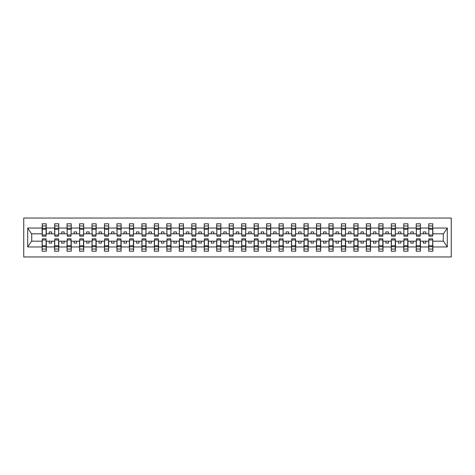 <?xml version="1.0" encoding="UTF-8"?>
<svg xmlns="http://www.w3.org/2000/svg" width="475" height="475" viewBox="0 0 475 475"><rect width="100%" height="100%" fill="white"/><g stroke="black" fill="none" stroke-linecap="round" stroke-linejoin="round"><path stroke-width="0.71" d="M23.75 256.957L451.25 256.957L451.25 218.043L23.75 218.043L23.75 256.957M428.901 239.697L428.705 241.193L420.423 241.193L420.221 239.697M432.695 235.303L432.891 233.807L443.472 233.807L447.302 228.047L447.302 246.953L432.891 246.953L432.891 251.216L428.705 251.216L428.705 241.193M432.695 239.697L432.891 246.953M416.433 239.697L416.231 241.193L407.954 241.193L407.752 239.697M428.705 246.953L420.423 246.953L420.423 251.216L416.231 251.216L416.231 241.193M420.423 246.953L420.423 241.193M403.958 239.697L403.762 241.193L395.479 241.193L395.283 239.697M416.231 246.953L407.954 246.953L407.954 251.216L403.762 251.216L403.762 241.193M407.954 246.953L407.954 241.193M391.489 239.697L391.293 241.193L383.01 241.193L382.808 239.697M403.762 246.953L395.479 246.953L395.479 251.216L391.293 251.216L391.293 241.193M395.479 246.953L395.479 241.193M379.02 239.697L378.818 241.193L370.542 241.193L370.34 239.697M391.293 246.953L383.01 246.953L383.01 251.216L378.818 251.216L378.818 241.193M383.01 246.953L383.01 241.193M366.546 239.697L366.35 241.193L358.067 241.193L357.871 239.697M378.818 246.953L370.542 246.953L370.542 251.216L366.35 251.216L366.35 241.193M370.542 246.953L370.542 241.193M354.077 239.697L353.875 241.193L345.598 241.193L345.396 239.697M366.35 246.953L358.067 246.953L358.067 251.216L353.875 251.216L353.875 241.193M358.067 246.953L358.067 241.193M341.608 239.697L341.406 241.193L333.123 241.193L332.928 239.697M353.875 246.953L345.598 246.953L345.598 251.216L341.406 251.216L341.406 241.193M345.598 246.953L345.598 241.193M329.133 239.697L328.938 241.193L320.655 241.193L320.459 239.697M341.406 246.953L333.123 246.953L333.123 251.216L328.938 251.216L328.938 241.193M333.123 246.953L333.123 241.193M316.665 239.697L316.463 241.193L308.186 241.193L307.984 239.697M328.938 246.953L320.655 246.953L320.655 251.216L316.463 251.216L316.463 241.193M320.655 246.953L320.655 241.193M304.196 239.697L303.994 241.193L295.711 241.193L295.515 239.697M316.463 246.953L308.186 246.953L308.186 251.216L303.994 251.216L303.994 241.193M308.186 246.953L308.186 241.193M291.721 239.697L291.525 241.193L283.243 241.193L283.041 239.697M303.994 246.953L295.711 246.953L295.711 251.216L291.525 251.216L291.525 241.193M295.711 246.953L295.711 241.193M279.252 239.697L279.051 241.193L270.774 241.193L270.572 239.697M291.525 246.953L283.243 246.953L283.243 251.216L279.051 251.216L279.051 241.193M283.243 246.953L283.243 241.193M266.784 239.697L266.582 241.193L258.299 241.193L258.103 239.697M279.051 246.953L270.774 246.953L270.774 251.216L266.582 251.216L266.582 241.193M270.774 246.953L270.774 241.193M254.309 239.697L254.113 241.193L245.83 241.193L245.628 239.697M266.582 246.953L258.299 246.953L258.299 251.216L254.113 251.216L254.113 241.193M258.299 246.953L258.299 241.193M241.84 239.697L241.638 241.193L233.362 241.193L233.16 239.697M254.113 246.953L245.83 246.953L245.83 251.216L241.638 251.216L241.638 241.193M245.83 246.953L245.83 241.193M229.372 239.697L229.17 241.193L220.887 241.193L220.691 239.697M241.638 246.953L233.362 246.953L233.362 251.216L229.17 251.216L229.17 241.193M233.362 246.953L233.362 241.193M216.897 239.697L216.701 241.193L208.418 241.193L208.216 239.697M229.17 246.953L220.887 246.953L220.887 251.216L216.701 251.216L216.701 241.193M220.887 246.953L220.887 241.193M204.428 239.697L204.226 241.193L195.949 241.193L195.748 239.697M216.701 246.953L208.418 246.953L208.418 251.216L204.226 251.216L204.226 241.193M208.418 246.953L208.418 241.193M191.959 239.697L191.757 241.193L183.475 241.193L183.279 239.697M204.226 246.953L195.949 246.953L195.949 251.216L191.757 251.216L191.757 241.193M195.949 246.953L195.949 241.193M179.485 239.697L179.289 241.193L171.006 241.193L170.804 239.697M191.757 246.953L183.475 246.953L183.475 251.216L179.289 251.216L179.289 241.193M183.475 246.953L183.475 241.193M167.016 239.697L166.814 241.193L158.537 241.193L158.335 239.697M179.289 246.953L171.006 246.953L171.006 251.216L166.814 251.216L166.814 241.193M171.006 246.953L171.006 241.193M154.541 239.697L154.345 241.193L146.062 241.193L145.867 239.697M166.814 246.953L158.537 246.953L158.537 251.216L154.345 251.216L154.345 241.193M158.537 246.953L158.537 241.193M142.072 239.697L141.877 241.193L133.594 241.193L133.392 239.697M154.345 246.953L146.062 246.953L146.062 251.216L141.877 251.216L141.877 241.193M146.062 246.953L146.062 241.193M129.604 239.697L129.402 241.193L121.125 241.193L120.923 239.697M141.877 246.953L133.594 246.953L133.594 251.216L129.402 251.216L129.402 241.193M133.594 246.953L133.594 241.193M117.129 239.697L116.933 241.193L108.65 241.193L108.454 239.697M129.402 246.953L121.125 246.953L121.125 251.216L116.933 251.216L116.933 241.193M121.125 246.953L121.125 241.193M104.66 239.697L104.458 241.193L96.182 241.193L95.98 239.697M116.933 246.953L108.65 246.953L108.65 251.216L104.458 251.216L104.458 241.193M108.65 246.953L108.65 241.193M92.192 239.697L91.99 241.193L83.707 241.193L83.511 239.697M104.458 246.953L96.182 246.953L96.182 251.216L91.99 251.216L91.99 241.193M96.182 246.953L96.182 241.193M79.717 239.697L79.521 241.193L71.238 241.193L71.042 239.697M91.99 246.953L83.707 246.953L83.707 251.216L79.521 251.216L79.521 241.193M83.707 246.953L83.707 241.193M67.248 239.697L67.046 241.193L58.769 241.193L58.568 239.697M79.521 246.953L71.238 246.953L71.238 251.216L67.046 251.216L67.046 241.193M71.238 246.953L71.238 241.193M54.779 239.697L54.578 241.193L46.295 241.193L46.099 239.697M67.046 246.953L58.769 246.953L58.769 251.216L54.578 251.216L54.578 241.193M58.769 246.953L58.769 241.193M428.901 234.994L432.695 234.994L432.695 236.152L428.901 236.152L428.705 223.784L428.705 228.047L420.423 228.047L420.221 235.303M428.901 235.303L428.705 228.047M416.433 234.994L420.221 234.994L420.221 236.152L416.433 236.152L416.231 223.784L416.231 228.047L407.954 228.047L407.752 235.303M416.433 235.303L416.231 228.047M403.958 234.994L407.752 234.994L407.752 236.152L403.958 236.152L403.762 223.784L403.762 228.047L395.479 228.047L395.283 235.303M403.958 235.303L403.762 228.047M391.489 234.994L395.283 234.994L395.283 236.152L391.489 236.152L391.293 223.784L391.293 228.047L383.01 228.047L382.808 235.303M391.489 235.303L391.293 228.047M379.02 234.994L382.808 234.994L382.808 236.152L379.02 236.152L378.818 223.784L378.818 228.047L370.542 228.047L370.34 235.303M379.02 235.303L378.818 228.047M366.546 234.994L370.34 234.994L370.34 236.152L366.546 236.152L366.35 223.784L366.35 228.047L358.067 228.047L357.871 235.303M366.546 235.303L366.35 228.047M354.077 234.994L357.871 234.994L357.871 236.152L354.077 236.152L353.875 223.784L353.875 228.047L345.598 228.047L345.396 235.303M354.077 235.303L353.875 228.047M341.608 234.994L345.396 234.994L345.396 236.152L341.608 236.152L341.406 223.784L341.406 228.047L333.123 228.047L332.928 235.303M341.608 235.303L341.406 228.047M329.133 234.994L332.928 234.994L332.928 236.152L329.133 236.152L328.938 223.784L328.938 228.047L320.655 228.047L320.459 235.303M329.133 235.303L328.938 228.047M316.665 234.994L320.459 234.994L320.459 236.152L316.665 236.152L316.463 223.784L316.463 228.047L308.186 228.047L307.984 235.303M316.665 235.303L316.463 228.047M304.196 234.994L307.984 234.994L307.984 236.152L304.196 236.152L303.994 223.784L303.994 228.047L295.711 228.047L295.515 235.303M304.196 235.303L303.994 228.047M291.721 234.994L295.515 234.994L295.515 236.152L291.721 236.152L291.525 223.784L291.525 228.047L283.243 228.047L283.041 235.303M291.721 235.303L291.525 228.047M279.252 234.994L283.041 234.994L283.041 236.152L279.252 236.152L279.051 223.784L279.051 228.047L270.774 228.047L270.572 235.303M279.252 235.303L279.051 228.047M266.784 234.994L270.572 234.994L270.572 236.152L266.784 236.152L266.582 223.784L266.582 228.047L258.299 228.047L258.103 235.303M266.784 235.303L266.582 228.047M254.309 234.994L258.103 234.994L258.103 236.152L254.309 236.152L254.113 223.784L254.113 228.047L245.83 228.047L245.628 235.303M254.309 235.303L254.113 228.047M241.84 234.994L245.628 234.994L245.628 236.152L241.84 236.152L241.638 223.784L241.638 228.047L233.362 228.047L233.16 235.303M241.84 235.303L241.638 228.047M229.372 234.994L233.16 234.994L233.16 236.152L229.372 236.152L229.17 223.784L229.17 228.047L220.887 228.047L220.691 235.303M229.372 235.303L229.17 228.047M216.897 234.994L220.691 234.994L220.691 236.152L216.897 236.152L216.701 223.784L216.701 228.047L208.418 228.047L208.216 235.303M216.897 235.303L216.701 228.047M204.428 234.994L208.216 234.994L208.216 236.152L204.428 236.152L204.226 223.784L204.226 228.047L195.949 228.047L195.748 235.303M204.428 235.303L204.226 228.047M191.959 234.994L195.748 234.994L195.748 236.152L191.959 236.152L191.757 223.784L191.757 228.047L183.475 228.047L183.279 235.303M191.959 235.303L191.757 228.047M179.485 234.994L183.279 234.994L183.279 236.152L179.485 236.152L179.289 223.784L179.289 228.047L171.006 228.047L170.804 235.303M179.485 235.303L179.289 228.047M167.016 234.994L170.804 234.994L170.804 236.152L167.016 236.152L166.814 223.784L166.814 228.047L158.537 228.047L158.335 235.303M167.016 235.303L166.814 228.047M154.541 234.994L158.335 234.994L158.335 236.152L154.541 236.152L154.345 223.784L154.345 228.047L146.062 228.047L145.867 235.303M154.541 235.303L154.345 228.047M142.072 234.994L145.867 234.994L145.867 236.152L142.072 236.152L141.877 223.784L141.877 228.047L133.594 228.047L133.392 235.303M142.072 235.303L141.877 228.047M129.604 234.994L133.392 234.994L133.392 236.152L129.604 236.152L129.402 223.784L129.402 228.047L121.125 228.047L120.923 235.303M129.604 235.303L129.402 228.047M117.129 234.994L120.923 234.994L120.923 236.152L117.129 236.152L116.933 223.784L116.933 228.047L108.65 228.047L108.454 235.303M117.129 235.303L116.933 228.047M104.66 234.994L108.454 234.994L108.454 236.152L104.66 236.152L104.458 223.784L104.458 228.047L96.182 228.047L95.98 235.303M104.66 235.303L104.458 228.047M92.192 234.994L95.98 234.994L95.98 236.152L92.192 236.152L91.99 223.784L91.99 228.047L83.707 228.047L83.511 235.303M92.192 235.303L91.99 228.047M79.717 234.994L83.511 234.994L83.511 236.152L79.717 236.152L79.521 223.784L79.521 228.047L71.238 228.047L71.042 235.303M79.717 235.303L79.521 228.047M67.248 234.994L71.042 234.994L71.042 236.152L67.248 236.152L67.046 223.784L67.046 228.047L58.769 228.047L58.568 235.303M67.248 235.303L67.046 228.047M54.779 234.994L58.568 234.994L58.568 236.152L54.779 236.152L54.779 223.784L54.578 228.047L46.295 228.047L46.099 223.784L46.099 236.152L42.305 236.152L42.305 229.271L46.099 229.271M54.779 235.303L54.578 228.047M42.305 239.697L42.109 241.193L31.528 241.193L27.698 246.953L27.698 228.047L31.528 233.807L42.109 233.807L42.109 228.047L27.698 228.047M54.578 246.953L46.295 246.953L46.295 251.216L42.109 251.216L42.109 241.193M46.295 246.953L46.295 241.193M42.305 229.271L42.305 223.784L42.109 228.047M42.109 233.807L42.305 235.303M432.891 233.807L432.695 223.784L432.695 234.994M416.231 223.784L420.423 223.784L420.423 228.047M403.762 223.784L407.954 223.784L407.954 228.047M391.293 223.784L395.479 223.784L395.479 228.047M378.818 223.784L383.01 223.784L383.01 228.047M366.35 223.784L370.542 223.784L370.542 228.047M353.875 223.784L358.067 223.784L358.067 228.047M341.406 223.784L345.598 223.784L345.598 228.047M328.938 223.784L333.123 223.784L333.123 228.047M316.463 223.784L320.655 223.784L320.655 228.047M303.994 223.784L308.186 223.784L308.186 228.047M291.525 223.784L295.711 223.784L295.711 228.047M279.051 223.784L283.243 223.784L283.243 228.047M266.582 223.784L270.774 223.784L270.774 228.047M254.113 223.784L258.299 223.784L258.299 228.047M241.638 223.784L245.83 223.784L245.83 228.047M229.17 223.784L233.362 223.784L233.362 228.047M216.701 223.784L220.887 223.784L220.887 228.047M204.226 223.784L208.418 223.784L208.418 228.047M191.757 223.784L195.949 223.784L195.949 228.047M179.289 223.784L183.475 223.784L183.475 228.047M166.814 223.784L171.006 223.784L171.006 228.047M154.345 223.784L158.537 223.784L158.537 228.047M141.877 223.784L146.062 223.784L146.062 228.047M129.402 223.784L133.594 223.784L133.594 228.047M116.933 223.784L121.125 223.784L121.125 228.047M104.458 223.784L108.65 223.784L108.65 228.047M91.99 223.784L96.182 223.784L96.182 228.047M79.521 223.784L83.707 223.784L83.707 228.047M67.046 223.784L71.238 223.784L71.238 228.047M54.578 223.784L58.769 223.784L58.769 228.047M447.302 228.047L432.891 228.047M42.109 246.953L27.698 246.953M42.109 223.784L46.295 223.784M428.705 223.784L432.891 223.784M428.705 233.807L425.808 233.807L425.808 231.913L423.314 231.913L423.314 233.807L425.808 233.807M423.314 233.807L420.423 233.807M423.314 241.193L423.314 243.087L425.808 243.087L425.808 241.193M416.231 233.807L413.339 233.807L413.339 231.913L410.845 231.913L410.845 233.807L413.339 233.807M410.845 233.807L407.954 233.807M410.845 241.193L410.845 243.087L413.339 243.087L413.339 241.193M403.762 233.807L400.87 233.807L400.87 231.913L398.377 231.913L398.377 233.807L400.87 233.807M398.377 233.807L395.479 233.807M398.377 241.193L398.377 243.087L400.87 243.087L400.87 241.193M391.293 233.807L388.396 233.807L388.396 231.913L385.902 231.913L385.902 233.807L388.396 233.807M385.902 233.807L383.01 233.807M385.902 241.193L385.902 243.087L388.396 243.087L388.396 241.193M378.818 233.807L375.927 233.807L375.927 231.913L373.433 231.913L373.433 233.807L375.927 233.807M373.433 233.807L370.542 233.807M373.433 241.193L373.433 243.087L375.927 243.087L375.927 241.193M366.35 233.807L363.458 233.807L363.458 231.913L360.958 231.913L360.958 233.807L363.458 233.807M360.958 233.807L358.067 233.807M360.958 241.193L360.958 243.087L363.458 243.087L363.458 241.193M353.875 233.807L350.983 233.807L350.983 231.913L348.49 231.913L348.49 233.807L350.983 233.807M348.49 233.807L345.598 233.807M348.49 241.193L348.49 243.087L350.983 243.087L350.983 241.193M341.406 233.807L338.515 233.807L338.515 231.913L336.021 231.913L336.021 233.807L338.515 233.807M336.021 233.807L333.123 233.807M336.021 241.193L336.021 243.087L338.515 243.087L338.515 241.193M328.938 233.807L326.04 233.807L326.04 231.913L323.546 231.913L323.546 233.807L326.04 233.807M323.546 233.807L320.655 233.807M323.546 241.193L323.546 243.087L326.04 243.087L326.04 241.193M316.463 233.807L313.571 233.807L313.571 231.913L311.077 231.913L311.077 233.807L313.571 233.807M311.077 233.807L308.186 233.807M311.077 241.193L311.077 243.087L313.571 243.087L313.571 241.193M303.994 233.807L301.103 233.807L301.103 231.913L298.609 231.913L298.609 233.807L301.103 233.807M298.609 233.807L295.711 233.807M298.609 241.193L298.609 243.087L301.103 243.087L301.103 241.193M291.525 233.807L288.628 233.807L288.628 231.913L286.134 231.913L286.134 233.807L288.628 233.807M286.134 233.807L283.243 233.807M286.134 241.193L286.134 243.087L288.628 243.087L288.628 241.193M279.051 233.807L276.159 233.807L276.159 231.913L273.665 231.913L273.665 233.807L276.159 233.807M273.665 233.807L270.774 233.807M273.665 241.193L273.665 243.087L276.159 243.087L276.159 241.193M266.582 233.807L263.69 233.807L263.69 231.913L261.197 231.913L261.197 233.807L263.69 233.807M261.197 233.807L258.299 233.807M261.197 241.193L261.197 243.087L263.69 243.087L263.69 241.193M254.113 233.807L251.216 233.807L251.216 231.913L248.722 231.913L248.722 233.807L251.216 233.807M248.722 233.807L245.83 233.807M248.722 241.193L248.722 243.087L251.216 243.087L251.216 241.193M241.638 233.807L238.747 233.807L238.747 231.913L236.253 231.913L236.253 233.807L238.747 233.807M236.253 233.807L233.362 233.807M236.253 241.193L236.253 243.087L238.747 243.087L238.747 241.193M229.17 233.807L226.278 233.807L226.278 231.913L223.784 231.913L223.784 233.807L226.278 233.807M223.784 233.807L220.887 233.807M223.784 241.193L223.784 243.087L226.278 243.087L226.278 241.193M216.701 233.807L213.803 233.807L213.803 231.913L211.31 231.913L211.31 233.807L213.803 233.807M211.31 233.807L208.418 233.807M211.31 241.193L211.31 243.087L213.803 243.087L213.803 241.193M204.226 233.807L201.335 233.807L201.335 231.913L198.841 231.913L198.841 233.807L201.335 233.807M198.841 233.807L195.949 233.807M198.841 241.193L198.841 243.087L201.335 243.087L201.335 241.193M191.757 233.807L188.866 233.807L188.866 231.913L186.372 231.913L186.372 233.807L188.866 233.807M186.372 233.807L183.475 233.807M186.372 241.193L186.372 243.087L188.866 243.087L188.866 241.193M179.289 233.807L176.391 233.807L176.391 231.913L173.898 231.913L173.898 233.807L176.391 233.807M173.898 233.807L171.006 233.807M173.898 241.193L173.898 243.087L176.391 243.087L176.391 241.193M166.814 233.807L163.922 233.807L163.922 231.913L161.429 231.913L161.429 233.807L163.922 233.807M161.429 233.807L158.537 233.807M161.429 241.193L161.429 243.087L163.922 243.087L163.922 241.193M154.345 233.807L151.454 233.807L151.454 231.913L148.96 231.913L148.96 233.807L151.454 233.807M148.96 233.807L146.062 233.807M148.96 241.193L148.96 243.087L151.454 243.087L151.454 241.193M141.877 233.807L138.979 233.807L138.979 231.913L136.485 231.913L136.485 233.807L138.979 233.807M136.485 233.807L133.594 233.807M136.485 241.193L136.485 243.087L138.979 243.087L138.979 241.193M129.402 233.807L126.51 233.807L126.51 231.913L124.017 231.913L124.017 233.807L126.51 233.807M124.017 233.807L121.125 233.807M124.017 241.193L124.017 243.087L126.51 243.087L126.51 241.193M116.933 233.807L114.042 233.807L114.042 231.913L111.542 231.913L111.542 233.807L114.042 233.807M111.542 233.807L108.65 233.807M111.542 241.193L111.542 243.087L114.042 243.087L114.042 241.193M104.458 233.807L101.567 233.807L101.567 231.913L99.073 231.913L99.073 233.807L101.567 233.807M99.073 233.807L96.182 233.807M99.073 241.193L99.073 243.087L101.567 243.087L101.567 241.193M91.99 233.807L89.098 233.807L89.098 231.913L86.604 231.913L86.604 233.807L89.098 233.807M86.604 233.807L83.707 233.807M86.604 241.193L86.604 243.087L89.098 243.087L89.098 241.193M79.521 233.807L76.623 233.807L76.623 231.913L74.13 231.913L74.13 233.807L76.623 233.807M74.13 233.807L71.238 233.807M74.13 241.193L74.13 243.087L76.623 243.087L76.623 241.193M67.046 233.807L64.155 233.807L64.155 231.913L61.661 231.913L61.661 233.807L64.155 233.807M61.661 233.807L58.769 233.807M61.661 241.193L61.661 243.087L64.155 243.087L64.155 241.193M54.578 233.807L51.686 233.807L51.686 231.913L49.192 231.913L49.192 233.807L51.686 233.807M49.192 233.807L46.295 233.807L46.295 228.047M49.192 241.193L49.192 243.087L51.686 243.087L51.686 241.193M46.295 233.807L46.099 235.303M447.302 246.953L443.472 241.193L432.891 241.193M31.73 233.807L31.73 241.193M443.27 241.193L443.27 233.807M42.305 228.297L46.099 228.297M42.109 251.216L42.305 238.848L46.099 238.848L46.099 245.729L42.305 245.729M46.099 245.729L46.295 251.216M46.099 246.703L42.305 246.703M58.769 223.784L58.568 234.994M54.779 229.271L58.568 229.271M54.779 228.297L58.568 228.297M71.238 223.784L71.042 234.994M67.248 229.271L71.042 229.271M67.248 228.297L71.042 228.297M83.707 223.784L83.511 234.994M79.717 229.271L83.511 229.271M79.717 228.297L83.511 228.297M96.182 223.784L95.98 234.994M92.192 229.271L95.98 229.271M92.192 228.297L95.98 228.297M54.578 251.216L54.779 238.848L58.568 238.848L58.568 245.729L54.779 245.729M58.568 245.729L58.769 251.216M58.568 246.703L54.779 246.703M67.046 251.216L67.248 238.848L71.042 238.848L71.042 245.729L67.248 245.729M71.042 245.729L71.238 251.216M71.042 246.703L67.248 246.703M79.521 251.216L79.717 238.848L83.511 238.848L83.511 245.729L79.717 245.729M83.511 245.729L83.707 251.216M83.511 246.703L79.717 246.703M91.99 251.216L92.192 238.848L95.98 238.848L95.98 245.729L92.192 245.729M95.98 245.729L96.182 251.216M95.98 246.703L92.192 246.703M108.65 223.784L108.454 234.994M104.66 229.271L108.454 229.271M104.66 228.297L108.454 228.297M104.458 251.216L104.66 238.848L108.454 238.848L108.454 245.729L104.66 245.729M108.454 245.729L108.65 251.216M108.454 246.703L104.66 246.703M121.125 223.784L120.923 234.994M117.129 229.271L120.923 229.271M117.129 228.297L120.923 228.297M116.933 251.216L117.129 238.848L120.923 238.848L120.923 245.729L117.129 245.729M120.923 245.729L121.125 251.216M120.923 246.703L117.129 246.703M133.594 223.784L133.392 234.994M129.604 229.271L133.392 229.271M129.604 228.297L133.392 228.297M129.402 251.216L129.604 238.848L133.392 238.848L133.392 245.729L129.604 245.729M133.392 245.729L133.594 251.216M133.392 246.703L129.604 246.703M146.062 223.784L145.867 234.994M142.072 229.271L145.867 229.271M142.072 228.297L145.867 228.297M141.877 251.216L142.072 238.848L145.867 238.848L145.867 245.729L142.072 245.729M145.867 245.729L146.062 251.216M145.867 246.703L142.072 246.703M158.537 223.784L158.335 234.994M154.541 229.271L158.335 229.271M154.541 228.297L158.335 228.297M154.345 251.216L154.541 238.848L158.335 238.848L158.335 245.729L154.541 245.729M158.335 245.729L158.537 251.216M158.335 246.703L154.541 246.703M171.006 223.784L170.804 234.994M167.016 229.271L170.804 229.271M167.016 228.297L170.804 228.297M166.814 251.216L167.016 238.848L170.804 238.848L170.804 245.729L167.016 245.729M170.804 245.729L171.006 251.216M170.804 246.703L167.016 246.703M183.475 223.784L183.279 234.994M179.485 229.271L183.279 229.271M179.485 228.297L183.279 228.297M179.289 251.216L179.485 238.848L183.279 238.848L183.279 245.729L179.485 245.729M183.279 245.729L183.475 251.216M183.279 246.703L179.485 246.703M195.949 223.784L195.748 234.994M191.959 229.271L195.748 229.271M191.959 228.297L195.748 228.297M191.757 251.216L191.959 238.848L195.748 238.848L195.748 245.729L191.959 245.729M195.748 245.729L195.949 251.216M195.748 246.703L191.959 246.703M208.418 223.784L208.216 234.994M204.428 229.271L208.216 229.271M204.428 228.297L208.216 228.297M204.226 251.216L204.428 238.848L208.216 238.848L208.216 245.729L204.428 245.729M208.216 245.729L208.418 251.216M208.216 246.703L204.428 246.703M220.887 223.784L220.691 234.994M216.897 229.271L220.691 229.271M216.897 228.297L220.691 228.297M216.701 251.216L216.897 238.848L220.691 238.848L220.691 245.729L216.897 245.729M220.691 245.729L220.887 251.216M220.691 246.703L216.897 246.703M233.362 223.784L233.16 234.994M229.372 229.271L233.16 229.271M229.372 228.297L233.16 228.297M229.17 251.216L229.372 238.848L233.16 238.848L233.16 245.729L229.372 245.729M233.16 245.729L233.362 251.216M233.16 246.703L229.372 246.703M245.83 223.784L245.628 234.994M241.84 229.271L245.628 229.271M241.84 228.297L245.628 228.297M241.638 251.216L241.84 238.848L245.628 238.848L245.628 245.729L241.84 245.729M245.628 245.729L245.83 251.216M245.628 246.703L241.84 246.703M258.299 223.784L258.103 234.994M254.309 229.271L258.103 229.271M254.309 228.297L258.103 228.297M254.113 251.216L254.309 238.848L258.103 238.848L258.103 245.729L254.309 245.729M258.103 245.729L258.299 251.216M258.103 246.703L254.309 246.703M270.774 223.784L270.572 234.994M266.784 229.271L270.572 229.271M266.784 228.297L270.572 228.297M266.582 251.216L266.784 238.848L270.572 238.848L270.572 245.729L266.784 245.729M270.572 245.729L270.774 251.216M270.572 246.703L266.784 246.703M283.243 223.784L283.041 234.994M279.252 229.271L283.041 229.271M279.252 228.297L283.041 228.297M279.051 251.216L279.252 238.848L283.041 238.848L283.041 245.729L279.252 245.729M283.041 245.729L283.243 251.216M283.041 246.703L279.252 246.703M295.711 223.784L295.515 234.994M291.721 229.271L295.515 229.271M291.721 228.297L295.515 228.297M291.525 251.216L291.721 238.848L295.515 238.848L295.515 245.729L291.721 245.729M295.515 245.729L295.711 251.216M295.515 246.703L291.721 246.703M308.186 223.784L307.984 234.994M304.196 229.271L307.984 229.271M304.196 228.297L307.984 228.297M303.994 251.216L304.196 238.848L307.984 238.848L307.984 245.729L304.196 245.729M307.984 245.729L308.186 251.216M307.984 246.703L304.196 246.703M320.655 223.784L320.459 234.994M316.665 229.271L320.459 229.271M316.665 228.297L320.459 228.297M316.463 251.216L316.665 238.848L320.459 238.848L320.459 245.729L316.665 245.729M320.459 245.729L320.655 251.216M320.459 246.703L316.665 246.703M333.123 223.784L332.928 234.994M329.133 229.271L332.928 229.271M329.133 228.297L332.928 228.297M328.938 251.216L329.133 238.848L332.928 238.848L332.928 245.729L329.133 245.729M332.928 245.729L333.123 251.216M332.928 246.703L329.133 246.703M345.598 223.784L345.396 234.994M341.608 229.271L345.396 229.271M341.608 228.297L345.396 228.297M341.406 251.216L341.608 238.848L345.396 238.848L345.396 245.729L341.608 245.729M345.396 245.729L345.598 251.216M345.396 246.703L341.608 246.703M358.067 223.784L357.871 234.994M354.077 229.271L357.871 229.271M354.077 228.297L357.871 228.297M353.875 251.216L354.077 238.848L357.871 238.848L357.871 245.729L354.077 245.729M357.871 245.729L358.067 251.216M357.871 246.703L354.077 246.703M370.542 223.784L370.34 234.994M366.546 229.271L370.34 229.271M366.546 228.297L370.34 228.297M366.35 251.216L366.546 238.848L370.34 238.848L370.34 245.729L366.546 245.729M370.34 245.729L370.542 251.216M370.34 246.703L366.546 246.703M383.01 223.784L382.808 234.994M379.02 229.271L382.808 229.271M379.02 228.297L382.808 228.297M378.818 251.216L379.02 238.848L382.808 238.848L382.808 245.729L379.02 245.729M382.808 245.729L383.01 251.216M382.808 246.703L379.02 246.703M395.479 223.784L395.283 234.994M391.489 229.271L395.283 229.271M391.489 228.297L395.283 228.297M391.293 251.216L391.489 238.848L395.283 238.848L395.283 245.729L391.489 245.729M395.283 245.729L395.479 251.216M395.283 246.703L391.489 246.703M407.954 223.784L407.752 234.994M403.958 229.271L407.752 229.271M403.958 228.297L407.752 228.297M403.762 251.216L403.958 238.848L407.752 238.848L407.752 245.729L403.958 245.729M407.752 245.729L407.954 251.216M407.752 246.703L403.958 246.703M420.423 223.784L420.221 234.994M416.433 229.271L420.221 229.271M416.433 228.297L420.221 228.297M416.231 251.216L416.433 238.848L420.221 238.848L420.221 245.729L416.433 245.729M420.221 245.729L420.423 251.216M420.221 246.703L416.433 246.703M428.901 229.271L432.695 229.271M428.901 228.297L432.695 228.297M428.705 251.216L428.901 238.848L432.695 238.848L432.695 245.729L428.901 245.729M432.695 245.729L432.891 251.216M432.695 246.703L428.901 246.703M42.305 234.994L46.099 234.994M42.305 225.963L46.099 225.963M46.099 240.006L42.305 240.006M46.099 249.037L42.305 249.037M54.779 225.963L58.568 225.963M67.248 225.963L71.042 225.963M79.717 225.963L83.511 225.963M92.192 225.963L95.98 225.963M58.568 240.006L54.779 240.006M58.568 249.037L54.779 249.037M71.042 240.006L67.248 240.006M71.042 249.037L67.248 249.037M83.511 240.006L79.717 240.006M83.511 249.037L79.717 249.037M95.98 240.006L92.192 240.006M95.98 249.037L92.192 249.037M104.66 225.963L108.454 225.963M108.454 240.006L104.66 240.006M108.454 249.037L104.66 249.037M117.129 225.963L120.923 225.963M120.923 240.006L117.129 240.006M120.923 249.037L117.129 249.037M129.604 225.963L133.392 225.963M133.392 240.006L129.604 240.006M133.392 249.037L129.604 249.037M142.072 225.963L145.867 225.963M145.867 240.006L142.072 240.006M145.867 249.037L142.072 249.037M154.541 225.963L158.335 225.963M158.335 240.006L154.541 240.006M158.335 249.037L154.541 249.037M167.016 225.963L170.804 225.963M170.804 240.006L167.016 240.006M170.804 249.037L167.016 249.037M179.485 225.963L183.279 225.963M183.279 240.006L179.485 240.006M183.279 249.037L179.485 249.037M191.959 225.963L195.748 225.963M195.748 240.006L191.959 240.006M195.748 249.037L191.959 249.037M204.428 225.963L208.216 225.963M208.216 240.006L204.428 240.006M208.216 249.037L204.428 249.037M216.897 225.963L220.691 225.963M220.691 240.006L216.897 240.006M220.691 249.037L216.897 249.037M229.372 225.963L233.16 225.963M233.16 240.006L229.372 240.006M233.16 249.037L229.372 249.037M241.84 225.963L245.628 225.963M245.628 240.006L241.84 240.006M245.628 249.037L241.84 249.037M254.309 225.963L258.103 225.963M258.103 240.006L254.309 240.006M258.103 249.037L254.309 249.037M266.784 225.963L270.572 225.963M270.572 240.006L266.784 240.006M270.572 249.037L266.784 249.037M279.252 225.963L283.041 225.963M283.041 240.006L279.252 240.006M283.041 249.037L279.252 249.037M291.721 225.963L295.515 225.963M295.515 240.006L291.721 240.006M295.515 249.037L291.721 249.037M304.196 225.963L307.984 225.963M307.984 240.006L304.196 240.006M307.984 249.037L304.196 249.037M316.665 225.963L320.459 225.963M320.459 240.006L316.665 240.006M320.459 249.037L316.665 249.037M329.133 225.963L332.928 225.963M332.928 240.006L329.133 240.006M332.928 249.037L329.133 249.037M341.608 225.963L345.396 225.963M345.396 240.006L341.608 240.006M345.396 249.037L341.608 249.037M354.077 225.963L357.871 225.963M357.871 240.006L354.077 240.006M357.871 249.037L354.077 249.037M366.546 225.963L370.34 225.963M370.34 240.006L366.546 240.006M370.34 249.037L366.546 249.037M379.02 225.963L382.808 225.963M382.808 240.006L379.02 240.006M382.808 249.037L379.02 249.037M391.489 225.963L395.283 225.963M395.283 240.006L391.489 240.006M395.283 249.037L391.489 249.037M403.958 225.963L407.752 225.963M407.752 240.006L403.958 240.006M407.752 249.037L403.958 249.037M416.433 225.963L420.221 225.963M420.221 240.006L416.433 240.006M420.221 249.037L416.433 249.037M428.901 225.963L432.695 225.963M432.695 240.006L428.901 240.006M432.695 249.037L428.901 249.037"/></g></svg>
